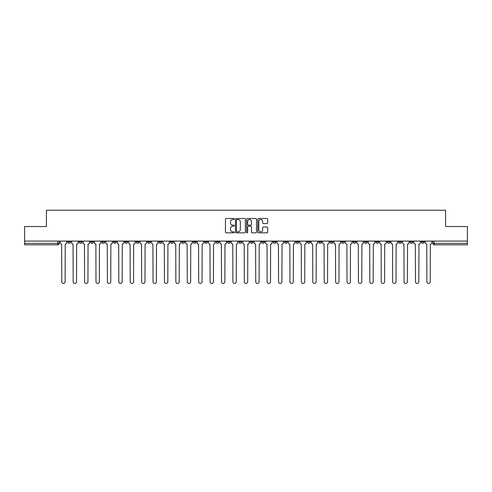 <?xml version="1.0" encoding="UTF-8"?>
<svg xmlns="http://www.w3.org/2000/svg" width="492" height="492" viewBox="0 0 492 492"><rect width="100%" height="100%" fill="white"/><g stroke="black" fill="none" stroke-linecap="round" stroke-linejoin="round"><path stroke-width="0.74" d="M234.297 218.989A0.504 0.504 0 0 0 233.792 218.485L226.166 218.485A0.72 0.72 0 0 0 225.447 219.204L225.447 232.126A0.72 0.72 0 0 0 226.166 232.845L233.792 232.845A0.504 0.504 0 0 0 234.297 232.341A0.504 0.504 0 0 0 233.792 231.843L232.808 231.843A2.3 2.3 0 0 1 230.508 229.543L230.508 228.466A2.3 2.3 0 0 1 232.808 226.166L233.792 226.166A0.504 0.504 0 0 0 234.297 225.668A0.504 0.504 0 0 0 233.792 225.164L232.808 225.164A2.3 2.3 0 0 1 230.508 222.864L230.508 221.787A2.3 2.3 0 0 1 232.808 219.493L233.792 219.493A0.504 0.504 0 0 0 234.297 218.989M375.753 241.098L375.753 241.904L378.68 241.904A1.464 1.464 0 0 1 377.216 243.368A1.464 1.464 0 0 1 375.753 241.904L375.753 241.098M364.344 241.098L364.344 241.904L367.272 241.904A1.464 1.464 0 0 1 365.808 243.368A1.464 1.464 0 0 1 364.344 241.904L364.344 241.098M295.883 241.098L295.883 241.904L298.81 241.904A1.464 1.464 0 0 1 297.346 243.368A1.464 1.464 0 0 1 295.883 241.904L295.883 241.098M284.474 241.098L284.474 241.904L287.396 241.904A1.464 1.464 0 0 1 285.938 243.368A1.464 1.464 0 0 1 284.474 241.904L284.474 241.098M273.06 241.098L273.06 241.904L275.987 241.904A1.464 1.464 0 0 1 274.524 243.368A1.464 1.464 0 0 1 273.06 241.904L273.06 241.098M250.243 241.098L250.243 241.904L253.171 241.904A1.464 1.464 0 0 1 251.707 243.368A1.464 1.464 0 0 1 250.243 241.904L250.243 241.098M227.421 241.904L227.421 241.098L227.421 241.904A1.464 1.464 0 0 0 228.885 243.368A1.464 1.464 0 0 1 227.421 241.904L230.348 241.904A1.464 1.464 0 0 1 228.885 243.368A1.464 1.464 0 0 0 230.348 241.904L230.348 241.098L230.348 241.904M216.013 241.904L216.013 241.098L216.013 241.904A1.464 1.464 0 0 0 217.476 243.368A1.464 1.464 0 0 1 216.013 241.904L218.94 241.904A1.464 1.464 0 0 1 217.476 243.368M204.604 241.904L204.604 241.098L204.604 241.904A1.464 1.464 0 0 0 206.062 243.368A1.464 1.464 0 0 1 204.604 241.904L207.526 241.904A1.464 1.464 0 0 1 206.062 243.368A1.464 1.464 0 0 0 207.526 241.904L207.526 241.098L207.526 241.904M193.19 241.098L193.19 241.904L196.117 241.904A1.464 1.464 0 0 1 194.654 243.368A1.464 1.464 0 0 1 193.19 241.904L193.19 241.098M181.782 241.098L181.782 241.904L184.709 241.904A1.464 1.464 0 0 1 183.245 243.368A1.464 1.464 0 0 1 181.782 241.904L181.782 241.098M170.373 241.098L170.373 241.904L173.295 241.904A1.464 1.464 0 0 1 171.837 243.368A1.464 1.464 0 0 1 170.373 241.904L170.373 241.098M158.959 241.904L158.959 241.098L158.959 241.904A1.464 1.464 0 0 0 160.423 243.368A1.464 1.464 0 0 1 158.959 241.904L161.886 241.904A1.464 1.464 0 0 1 160.423 243.368M136.143 241.904L136.143 241.098L136.143 241.904A1.464 1.464 0 0 0 137.606 243.368A1.464 1.464 0 0 1 136.143 241.904L139.064 241.904A1.464 1.464 0 0 1 137.606 243.368A1.464 1.464 0 0 0 139.064 241.904L139.064 241.098L139.064 241.904M124.728 241.904L124.728 241.098L124.728 241.904A1.464 1.464 0 0 0 126.192 243.368A1.464 1.464 0 0 1 124.728 241.904L127.656 241.904A1.464 1.464 0 0 1 126.192 243.368A1.464 1.464 0 0 0 127.656 241.904L127.656 241.098L127.656 241.904M113.32 241.904L113.32 241.098L113.32 241.904A1.464 1.464 0 0 0 114.784 243.368A1.464 1.464 0 0 1 113.32 241.904L116.247 241.904A1.464 1.464 0 0 1 114.784 243.368A1.464 1.464 0 0 0 116.247 241.904L116.247 241.098L116.247 241.904M101.912 241.904L101.912 241.098L101.912 241.904A1.464 1.464 0 0 0 103.375 243.368A1.464 1.464 0 0 1 101.912 241.904L104.839 241.904A1.464 1.464 0 0 1 103.375 243.368M90.503 241.904L90.503 241.098L90.503 241.904A1.464 1.464 0 0 0 91.961 243.368A1.464 1.464 0 0 1 90.503 241.904L93.425 241.904A1.464 1.464 0 0 1 91.961 243.368A1.464 1.464 0 0 0 93.425 241.904L93.425 241.098L93.425 241.904M79.089 241.904L79.089 241.098L79.089 241.904A1.464 1.464 0 0 0 80.553 243.368A1.464 1.464 0 0 1 79.089 241.904L82.016 241.904A1.464 1.464 0 0 1 80.553 243.368A1.464 1.464 0 0 0 82.016 241.904L82.016 241.098L82.016 241.904M266.984 223.546A0.72 0.72 0 0 0 267.697 222.833L267.697 219.204A0.72 0.72 0 0 0 266.984 218.485L258.509 218.485A0.72 0.72 0 0 0 257.79 219.204L257.79 232.126A0.72 0.72 0 0 0 258.509 232.845L266.984 232.845A0.72 0.72 0 0 0 267.697 232.126L267.697 227.747A0.72 0.72 0 0 0 266.984 227.033L263.355 227.033A0.72 0.72 0 0 0 262.636 227.747L262.636 229.918A1.919 1.919 0 0 1 260.717 231.843A1.919 1.919 0 0 1 258.798 229.918L258.798 221.412A1.919 1.919 0 0 1 260.717 219.493A1.919 1.919 0 0 1 262.636 221.412L262.636 222.833A0.72 0.72 0 0 0 263.355 223.546L266.984 223.546M24.6 241.098L24.6 226.541L46.396 226.541L46.396 210.232L445.604 210.232L445.604 226.541L467.4 226.541L467.4 241.098L24.6 241.098L24.6 243.368L59.194 243.368L59.194 241.098L59.194 243.368A1.464 1.464 0 0 1 57.736 244.832L24.6 244.832L24.6 243.368M245.373 219.204A0.72 0.72 0 0 0 244.653 218.485L236.185 218.485A0.72 0.72 0 0 0 235.465 219.204L235.465 232.126A0.72 0.72 0 0 0 236.185 232.845L244.653 232.845A0.72 0.72 0 0 0 245.373 232.126L245.373 219.204M247.347 218.485L255.815 218.485A0.72 0.72 0 0 1 256.535 219.204L256.535 232.126A0.72 0.72 0 0 1 255.815 232.845L252.193 232.845A0.72 0.72 0 0 1 251.473 232.126L251.473 226.886A0.72 0.72 0 0 0 250.754 226.166L248.349 226.166A0.72 0.72 0 0 0 247.636 226.886L247.636 232.341A0.504 0.504 0 0 1 247.132 232.845A0.504 0.504 0 0 1 246.627 232.341L246.627 219.204A0.72 0.72 0 0 1 247.347 218.485M432.806 241.098L432.806 243.368L467.4 243.368L467.4 244.832L434.264 244.832A1.464 1.464 0 0 1 432.806 243.368A1.464 1.464 0 0 0 434.264 244.832L434.264 241.098M467.4 241.098L467.4 243.368M424.319 241.098L424.319 241.904A1.464 1.464 0 0 1 422.856 243.368A1.464 1.464 0 0 1 421.392 241.904L424.319 241.904M421.392 241.098L421.392 241.904M412.911 241.098L412.911 241.904A1.464 1.464 0 0 1 411.447 243.368A1.464 1.464 0 0 1 409.984 241.904A1.464 1.464 0 0 0 411.447 243.368M409.984 241.098L409.984 241.904L412.911 241.904M401.497 241.098L401.497 241.904A1.464 1.464 0 0 1 400.039 243.368A1.464 1.464 0 0 1 398.575 241.904L401.497 241.904M398.575 241.098L398.575 241.904M390.088 241.098L390.088 241.904A1.464 1.464 0 0 1 388.625 243.368A1.464 1.464 0 0 1 387.161 241.904L390.088 241.904M387.161 241.098L387.161 241.904M378.68 241.098L378.68 241.904M367.272 241.098L367.272 241.904L367.272 241.098M355.857 241.098L355.857 241.904A1.464 1.464 0 0 1 354.394 243.368A1.464 1.464 0 0 1 352.936 241.904L355.857 241.904M352.936 241.098L352.936 241.904M344.449 241.098L344.449 241.904A1.464 1.464 0 0 1 342.986 243.368A1.464 1.464 0 0 1 341.522 241.904L344.449 241.904M341.522 241.098L341.522 241.904M333.041 241.098L333.041 241.904A1.464 1.464 0 0 1 331.577 243.368A1.464 1.464 0 0 1 330.114 241.904L333.041 241.904M330.114 241.098L330.114 241.904M321.627 241.098L321.627 241.904A1.464 1.464 0 0 1 320.163 243.368A1.464 1.464 0 0 1 318.705 241.904L321.627 241.904M318.705 241.098L318.705 241.904M310.218 241.098L310.218 241.904A1.464 1.464 0 0 1 308.755 243.368A1.464 1.464 0 0 1 307.291 241.904L310.218 241.904M307.291 241.098L307.291 241.904M298.81 241.098L298.81 241.904A1.464 1.464 0 0 1 297.346 243.368M287.396 241.098L287.396 241.904M275.987 241.904L275.987 241.098L275.987 241.904A1.464 1.464 0 0 1 274.524 243.368M264.579 241.098L264.579 241.904A1.464 1.464 0 0 1 263.115 243.368A1.464 1.464 0 0 1 261.652 241.904A1.464 1.464 0 0 0 263.115 243.368A1.464 1.464 0 0 0 264.579 241.904L261.652 241.904L261.652 241.098M253.171 241.904L253.171 241.098L253.171 241.904A1.464 1.464 0 0 1 251.707 243.368M241.757 241.098L241.757 241.904A1.464 1.464 0 0 1 240.293 243.368A1.464 1.464 0 0 1 238.829 241.904A1.464 1.464 0 0 0 240.293 243.368M238.829 241.098L238.829 241.904L241.757 241.904M218.94 241.098L218.94 241.904L218.94 241.098M196.117 241.904L196.117 241.098L196.117 241.904A1.464 1.464 0 0 1 194.654 243.368M184.709 241.904L184.709 241.098L184.709 241.904A1.464 1.464 0 0 1 183.245 243.368M173.295 241.904L173.295 241.098L173.295 241.904A1.464 1.464 0 0 1 171.837 243.368M161.886 241.098L161.886 241.904L161.886 241.098M150.478 241.904L150.478 241.098L150.478 241.904A1.464 1.464 0 0 1 149.014 243.368A1.464 1.464 0 0 1 147.551 241.904L150.478 241.904A1.464 1.464 0 0 1 149.014 243.368M147.551 241.098L147.551 241.904M104.839 241.098L104.839 241.904L104.839 241.098M70.608 241.098L70.608 241.904A1.464 1.464 0 0 1 69.144 243.368A1.464 1.464 0 0 1 67.681 241.904A1.464 1.464 0 0 0 69.144 243.368A1.464 1.464 0 0 0 70.608 241.904L70.608 241.098M67.681 241.098L67.681 241.904L70.608 241.904M57.736 241.098L57.736 244.832A1.464 1.464 0 0 0 59.194 243.368M236.972 219.493A0.504 0.504 0 0 0 236.468 219.998L236.468 231.338A0.504 0.504 0 0 0 236.972 231.843L238.011 231.843A2.3 2.3 0 0 0 240.311 229.543L240.311 221.787A2.3 2.3 0 0 0 238.011 219.493L236.972 219.493M251.473 221.449A1.919 1.919 0 0 0 249.555 219.53A1.919 1.919 0 0 0 247.636 221.449L247.636 224.444A0.72 0.72 0 0 0 248.349 225.164L250.754 225.164A0.72 0.72 0 0 0 251.473 224.444L251.473 221.449M60.184 241.098L60.184 242.636A1.464 1.464 139.8 0 0 61.648 244.1L61.758 281.768A1.685 1.685 139.8 0 0 63.437 283.447A1.685 1.685 139.8 0 0 65.122 281.768L65.233 244.1A1.464 1.464 139.8 0 0 66.691 242.636L66.691 241.098M71.592 241.098L71.592 242.636A1.464 1.464 139.8 0 0 73.056 244.1L73.167 281.768A1.685 1.685 139.8 0 0 74.846 283.447A1.685 1.685 139.8 0 0 76.531 281.768L76.641 244.1A1.464 1.464 139.8 0 0 78.105 242.636L78.105 241.098M83.007 241.098L83.007 242.636A1.464 1.464 139.8 0 0 84.464 244.1L84.575 281.768A1.685 1.685 139.8 0 0 86.26 283.447A1.685 1.685 139.8 0 0 87.939 281.768L88.05 244.1A1.464 1.464 139.8 0 0 89.513 242.636L89.513 241.098M94.415 241.098L94.415 242.636A1.464 1.464 139.8 0 0 95.879 244.1L95.989 281.768A1.685 1.685 139.8 0 0 97.668 283.447A1.685 1.685 139.8 0 0 99.353 281.768L99.458 244.1A1.464 1.464 139.8 0 0 100.921 242.636L100.921 241.098M105.823 241.098L105.823 242.636A1.464 1.464 139.8 0 0 107.287 244.1L107.397 281.768A1.685 1.685 139.8 0 0 109.076 283.447A1.685 1.685 139.8 0 0 110.761 281.768L110.872 244.1A1.464 1.464 139.8 0 0 112.336 242.636L112.336 241.098M117.231 241.098L117.231 242.636A1.464 1.464 139.8 0 0 118.695 244.1L118.806 281.768A1.685 1.685 139.8 0 0 120.491 283.447A1.685 1.685 139.8 0 0 122.17 281.768L122.28 244.1A1.464 1.464 139.8 0 0 123.744 242.636L123.744 241.098M128.646 241.098L128.646 242.636A1.464 1.464 139.8 0 0 130.109 244.1L130.214 281.768A1.685 1.685 139.8 0 0 131.899 283.447A1.685 1.685 139.8 0 0 133.584 281.768L133.689 244.1A1.464 1.464 139.8 0 0 135.152 242.636L135.152 241.098M140.054 241.098L140.054 242.636A1.464 1.464 139.8 0 0 141.518 244.1L141.628 281.768A1.685 1.685 139.8 0 0 143.307 283.447A1.685 1.685 139.8 0 0 144.992 281.768L145.103 244.1A1.464 1.464 139.8 0 0 146.567 242.636L146.567 241.098M151.462 241.098L151.462 242.636A1.464 1.464 139.8 0 0 152.926 244.1L153.037 281.768A1.685 1.685 139.8 0 0 154.722 283.447A1.685 1.685 139.8 0 0 156.401 281.768L156.511 244.1A1.464 1.464 139.8 0 0 157.975 242.636L157.975 241.098M162.877 241.098L162.877 242.636A1.464 1.464 139.8 0 0 164.34 244.1L164.445 281.768A1.685 1.685 139.8 0 0 166.13 283.447A1.685 1.685 139.8 0 0 167.809 281.768L167.92 244.1A1.464 1.464 139.8 0 0 169.383 242.636L169.383 241.098M174.285 241.098L174.285 242.636A1.464 1.464 139.8 0 0 175.749 244.1L175.859 281.768A1.685 1.685 139.8 0 0 177.538 283.447A1.685 1.685 139.8 0 0 179.223 281.768L179.334 244.1A1.464 1.464 139.8 0 0 180.792 242.636L180.792 241.098M185.693 241.098L185.693 242.636A1.464 1.464 139.8 0 0 187.157 244.1L187.267 281.768A1.685 1.685 139.8 0 0 188.946 283.447A1.685 1.685 139.8 0 0 190.632 281.768L190.742 244.1A1.464 1.464 139.8 0 0 192.206 242.636L192.206 241.098M197.107 241.098L197.107 242.636A1.464 1.464 139.8 0 0 198.565 244.1L198.676 281.768A1.685 1.685 139.8 0 0 200.361 283.447A1.685 1.685 139.8 0 0 202.04 281.768L202.15 244.1A1.464 1.464 139.8 0 0 203.614 242.636L203.614 241.098M208.516 241.098L208.516 242.636A1.464 1.464 139.8 0 0 209.979 244.1L210.09 281.768A1.685 1.685 139.8 0 0 211.769 283.447A1.685 1.685 139.8 0 0 213.454 281.768L213.559 244.1A1.464 1.464 139.8 0 0 215.022 242.636L215.022 241.098M219.924 241.098L219.924 242.636A1.464 1.464 139.8 0 0 221.388 244.1L221.498 281.768A1.685 1.685 139.8 0 0 223.177 283.447A1.685 1.685 139.8 0 0 224.862 281.768L224.973 244.1A1.464 1.464 139.8 0 0 226.437 242.636L226.437 241.098M231.332 241.098L231.332 242.636A1.464 1.464 139.8 0 0 232.796 244.1L232.907 281.768A1.685 1.685 139.8 0 0 234.592 283.447A1.685 1.685 139.8 0 0 236.271 281.768L236.381 244.1A1.464 1.464 139.8 0 0 237.845 242.636L237.845 241.098M242.747 241.098L242.747 242.636A1.464 1.464 139.8 0 0 244.21 244.1L244.315 281.768A1.685 1.685 139.8 0 0 246 283.447A1.685 1.685 139.8 0 0 247.685 281.768L247.79 244.1A1.464 1.464 139.8 0 0 249.253 242.636L249.253 241.098M254.155 241.098L254.155 242.636A1.464 1.464 139.8 0 0 255.619 244.1L255.729 281.768A1.685 1.685 139.8 0 0 257.408 283.447A1.685 1.685 139.8 0 0 259.093 281.768L259.204 244.1A1.464 1.464 139.8 0 0 260.668 242.636L260.668 241.098M265.563 241.098L265.563 242.636A1.464 1.464 139.8 0 0 267.027 244.1L267.138 281.768A1.685 1.685 139.8 0 0 268.823 283.447A1.685 1.685 139.8 0 0 270.502 281.768L270.612 244.1A1.464 1.464 139.8 0 0 272.076 242.636L272.076 241.098M276.978 241.098L276.978 242.636A1.464 1.464 139.8 0 0 278.441 244.1L278.546 281.768A1.685 1.685 139.8 0 0 280.231 283.447A1.685 1.685 139.8 0 0 281.91 281.768L282.021 244.1A1.464 1.464 139.8 0 0 283.484 242.636L283.484 241.098M288.386 241.098L288.386 242.636A1.464 1.464 139.8 0 0 289.849 244.1L289.96 281.768A1.685 1.685 139.8 0 0 291.639 283.447A1.685 1.685 139.8 0 0 293.324 281.768L293.435 244.1A1.464 1.464 139.8 0 0 294.892 242.636L294.892 241.098M299.794 241.098L299.794 242.636A1.464 1.464 139.8 0 0 301.258 244.1L301.368 281.768A1.685 1.685 139.8 0 0 303.054 283.447A1.685 1.685 139.8 0 0 304.733 281.768L304.843 244.1A1.464 1.464 139.8 0 0 306.307 242.636L306.307 241.098M311.208 241.098L311.208 242.636A1.464 1.464 139.8 0 0 312.666 244.1L312.777 281.768A1.685 1.685 139.8 0 0 314.462 283.447A1.685 1.685 139.8 0 0 316.141 281.768L316.251 244.1A1.464 1.464 139.8 0 0 317.715 242.636L317.715 241.098M322.617 241.098L322.617 242.636A1.464 1.464 139.8 0 0 324.08 244.1L324.191 281.768A1.685 1.685 139.8 0 0 325.87 283.447A1.685 1.685 139.8 0 0 327.555 281.768L327.66 244.1A1.464 1.464 139.8 0 0 329.123 242.636L329.123 241.098M334.025 241.098L334.025 242.636A1.464 1.464 139.8 0 0 335.489 244.1L335.599 281.768A1.685 1.685 139.8 0 0 337.278 283.447A1.685 1.685 139.8 0 0 338.963 281.768L339.074 244.1A1.464 1.464 139.8 0 0 340.538 242.636L340.538 241.098M345.433 241.098L345.433 242.636A1.464 1.464 139.8 0 0 346.897 244.1L347.008 281.768A1.685 1.685 139.8 0 0 348.693 283.447A1.685 1.685 139.8 0 0 350.372 281.768L350.482 244.1A1.464 1.464 139.8 0 0 351.946 242.636L351.946 241.098M356.848 241.098L356.848 242.636A1.464 1.464 139.8 0 0 358.311 244.1L358.416 281.768A1.685 1.685 139.8 0 0 360.101 283.447A1.685 1.685 139.8 0 0 361.786 281.768L361.891 244.1A1.464 1.464 139.8 0 0 363.354 242.636L363.354 241.098M368.256 241.098L368.256 242.636A1.464 1.464 139.8 0 0 369.72 244.1L369.83 281.768A1.685 1.685 139.8 0 0 371.509 283.447A1.685 1.685 139.8 0 0 373.194 281.768L373.305 244.1A1.464 1.464 139.8 0 0 374.769 242.636L374.769 241.098M379.664 241.098L379.664 242.636A1.464 1.464 139.8 0 0 381.128 244.1L381.238 281.768A1.685 1.685 139.8 0 0 382.924 283.447A1.685 1.685 139.8 0 0 384.603 281.768L384.713 244.1A1.464 1.464 139.8 0 0 386.177 242.636L386.177 241.098M391.078 241.098L391.078 242.636A1.464 1.464 139.8 0 0 392.542 244.1L392.647 281.768A1.685 1.685 139.8 0 0 394.332 283.447A1.685 1.685 139.8 0 0 396.011 281.768L396.122 244.1A1.464 1.464 139.8 0 0 397.585 242.636L397.585 241.098M402.487 241.098L402.487 242.636A1.464 1.464 139.8 0 0 403.95 244.1L404.061 281.768A1.685 1.685 139.8 0 0 405.74 283.447A1.685 1.685 139.8 0 0 407.425 281.768L407.536 244.1A1.464 1.464 139.8 0 0 408.993 242.636L408.993 241.098M413.895 241.098L413.895 242.636A1.464 1.464 139.8 0 0 415.359 244.1L415.469 281.768A1.685 1.685 139.8 0 0 417.154 283.447A1.685 1.685 139.8 0 0 418.833 281.768L418.944 244.1A1.464 1.464 139.8 0 0 420.408 242.636L420.408 241.098M425.309 241.098L425.309 242.636A1.464 1.464 139.8 0 0 426.767 244.1L426.878 281.768A1.685 1.685 139.8 0 0 428.563 283.447A1.685 1.685 139.8 0 0 430.242 281.768L430.352 244.1A1.464 1.464 139.8 0 0 431.816 242.636L431.816 241.098"/></g></svg>
